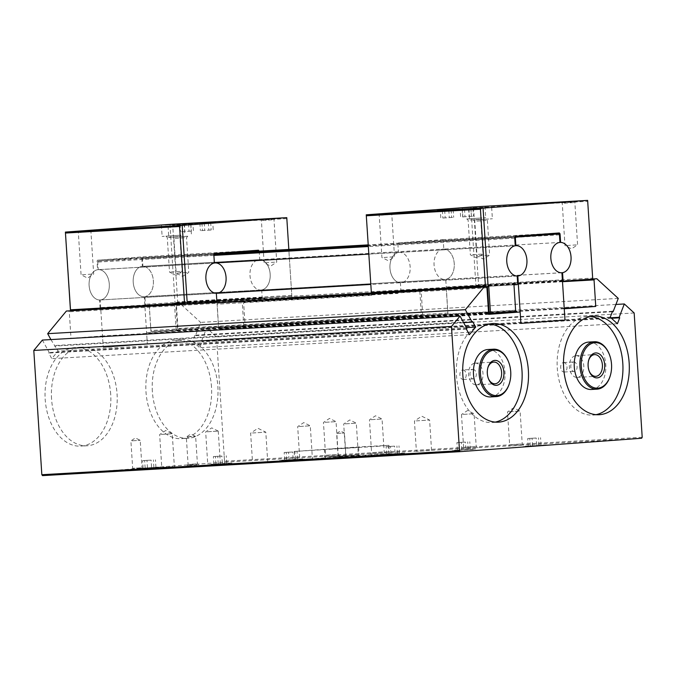 <?xml version="1.0" encoding="UTF-8"?>
<svg xmlns="http://www.w3.org/2000/svg" width="676" height="676" viewBox="0 0 676 676"><rect width="100%" height="100%" fill="white"/><g stroke="black" fill="none" stroke-linecap="round" stroke-linejoin="round"><path stroke-width="0.51" stroke-dasharray="3.38 2.54" d="M495.238 422.103A49.382 32.845 -93.3 0 1 492.424 422.5A49.382 32.845 -93.3 0 1 492.069 422.525A49.382 32.845 -93.3 0 1 456.461 375.374A49.382 32.845 -93.3 0 1 486.052 323.948A49.382 32.845 -93.3 0 1 486.407 323.922A49.382 32.845 -93.3 0 1 489.61 323.973M596.038 414.667A49.382 32.845 -93.3 0 1 593.224 415.056A49.382 32.845 -93.3 0 1 592.869 415.081A49.382 32.845 -93.3 0 1 557.261 367.93A49.382 32.845 -93.3 0 1 586.852 316.503A49.382 32.845 -93.3 0 1 587.207 316.478A49.382 32.845 -93.3 0 1 590.41 316.529M211.504 386.968A49.382 32.845 86.7 0 0 175.912 340.087A49.382 32.845 86.7 0 0 145.982 391.81A49.382 32.845 86.7 0 0 181.574 438.69A49.382 32.845 86.7 0 0 211.504 386.968M152.353 391.438A49.382 32.845 -93.3 0 1 182.283 339.724A49.382 32.845 -93.3 0 1 217.875 386.604A49.382 32.845 -93.3 0 1 187.945 438.318A49.382 32.845 -93.3 0 1 152.353 391.438M110.703 394.412A49.382 32.845 86.7 0 0 75.112 347.532A49.382 32.845 86.7 0 0 45.182 399.246A49.382 32.845 86.7 0 0 80.774 446.126A49.382 32.845 86.7 0 0 110.703 394.412M51.553 398.882A49.382 32.845 -93.3 0 1 81.483 347.168A49.382 32.845 -93.3 0 1 117.075 394.049A49.382 32.845 -93.3 0 1 87.145 445.763A49.382 32.845 -93.3 0 1 51.553 398.882M509.096 411.76L520.097 411.076L509.096 411.76M520.63 444.048L509.628 444.723L520.63 444.048M521.669 445.273L508.428 446.092L521.669 445.273M463.085 414.396L474.087 413.72L463.085 414.396M474.62 446.692L463.609 447.368L474.62 446.692M475.659 447.918L462.409 448.729L475.659 447.918M371.056 419.678L382.058 419.002L371.056 419.678M382.591 451.974L371.58 452.65L382.591 451.974M383.63 453.199L370.389 454.018L383.63 453.199M325.038 422.323L336.048 421.647L325.038 422.323M336.572 454.618L325.57 455.294L336.572 454.618M337.62 455.844L324.37 456.655L337.62 455.844M416.357 420.886L429.598 420.066L416.357 420.886M429.64 450.562L416.399 451.374L429.64 450.562M345.292 423.852L356.303 423.176L345.292 423.852M356.827 456.139L345.825 456.824L356.827 456.139M357.866 457.373L344.625 458.184L357.866 457.373M299.282 426.497L310.284 425.812L299.282 426.497M310.816 458.784L299.814 459.46L310.816 458.784M311.856 460.01L298.615 460.829L311.856 460.01M207.253 431.778L218.255 431.094L207.253 431.778M218.787 464.066L207.785 464.742L218.787 464.066M219.827 465.291L206.586 466.11L219.827 465.291M161.243 434.415L172.245 433.738L161.243 434.415M172.777 466.71L161.767 467.386L172.777 466.71M173.816 467.936L160.567 468.747L173.816 467.936M252.554 432.978L265.803 432.167L252.554 432.978M265.845 462.654L252.596 463.466L265.845 462.654M472.845 369.409A4.749 3.16 -93.3 0 1 472.879 369.409A4.749 3.16 -93.3 0 1 476.301 373.938A4.749 3.16 -93.3 0 1 473.462 378.881A4.749 3.16 -93.3 0 1 473.428 378.89A4.749 3.16 -93.3 0 1 469.997 374.352A4.749 3.16 -93.3 0 1 472.845 369.409L462.773 369.983A4.749 3.16 -93.3 0 1 466.195 374.521A4.749 3.16 -93.3 0 1 463.347 379.464A4.749 3.16 -93.3 0 1 463.313 379.464A4.749 3.16 -93.3 0 1 459.891 374.935A4.749 3.16 -93.3 0 1 462.739 369.992A4.749 3.16 -93.3 0 1 462.773 369.983M475.084 363.147A10.867 7.233 -93.3 0 1 475.16 363.147A10.867 7.233 -93.3 0 1 483.002 373.524A10.867 7.233 -93.3 0 1 476.487 384.838A10.867 7.233 -93.3 0 1 476.411 384.847A10.867 7.233 -93.3 0 1 468.569 374.47A10.867 7.233 -93.3 0 1 475.084 363.147M573.645 361.964A4.749 3.16 -93.3 0 1 573.679 361.964A4.749 3.16 -93.3 0 1 577.101 366.493A4.749 3.16 -93.3 0 1 574.262 371.445A4.749 3.16 -93.3 0 1 574.228 371.445A4.749 3.16 -93.3 0 1 570.798 366.907A4.749 3.16 -93.3 0 1 573.645 361.964M563.539 362.547A4.749 3.16 -93.3 0 1 563.573 362.539A4.749 3.16 -93.3 0 1 566.995 367.076A4.749 3.16 -93.3 0 1 564.147 372.02A4.749 3.16 -93.3 0 1 564.114 372.02A4.749 3.16 -93.3 0 1 560.691 367.49A4.749 3.16 -93.3 0 1 563.539 362.547M575.884 355.703A10.867 7.233 -93.3 0 1 575.96 355.703A10.867 7.233 -93.3 0 1 583.802 366.079A10.867 7.233 -93.3 0 1 577.287 377.394A10.867 7.233 -93.3 0 1 577.211 377.402A10.867 7.233 -93.3 0 1 569.369 367.026A10.867 7.233 -93.3 0 1 575.884 355.703M132.073 440.811L140.211 440.313L132.073 440.811M140.802 467.817L132.665 468.316L140.802 467.817M141.639 468.798L131.702 469.406L141.639 468.798M187.497 436.907L195.634 436.409L187.497 436.907M196.234 463.913L188.089 464.412L196.234 463.913M197.062 464.894L187.134 465.502L197.062 464.894M337.62 433.409L344.464 432.986L337.62 433.409M344.954 455.945L338.11 456.368L344.954 455.945M345.622 456.731L337.341 457.238L345.622 456.731M329.28 456.714L359.074 454.88L329.28 456.714M354.114 456.241L325.967 457.973L354.114 456.241M328.79 449.134L358.584 447.301L328.79 449.134M377.478 454.897L389.46 453.866L358.922 455.48L294.694 459.993L377.478 454.897M376.921 446.371L388.911 445.34L358.365 446.954L294.144 451.467L376.921 446.371M402.44 453.469L380.47 454.821L402.44 453.469M383.638 454.357L405.608 453.005L383.638 454.357M473.234 449.405L451.264 450.757L473.234 449.405M454.433 450.292L476.403 448.94L454.433 450.292M544.019 445.34L522.049 446.692L544.019 445.34M525.227 446.228L547.188 444.876L525.227 446.228M300.507 459.317L278.537 460.669L300.507 459.317M281.706 460.204L303.676 458.852L281.706 460.204M229.713 463.381L207.743 464.733L229.713 463.381M210.912 464.268L232.882 462.916L210.912 464.268M158.928 467.446L136.958 468.798L158.928 467.446M140.126 468.333L162.096 466.981L140.126 468.333M151.585 467.707L143.084 468.198L151.585 467.707L151.094 460.128L142.594 460.618L151.094 460.128M145.154 468.113L144.664 460.533M155.945 467.386L155.455 459.807M153.883 467.471L153.393 459.891M147.452 467.877L146.962 460.297M143.084 468.198L142.594 460.618M222.37 463.651L213.878 464.133L222.37 463.651L221.88 456.063L213.388 456.553L221.88 456.063M215.94 464.057L215.45 456.469M226.739 463.322L226.249 455.742M224.669 463.406L224.179 455.827M218.247 463.812L217.756 456.232M213.878 464.133L213.388 456.553M293.164 459.587L284.672 460.069L293.164 459.587L292.674 452.007L284.182 452.489L292.674 452.007M286.734 459.993L286.244 452.405M297.524 459.266L297.034 451.678M295.463 459.342L294.973 451.762M289.032 459.748L288.542 452.168M284.672 460.069L284.182 452.489M536.685 445.611L528.184 446.092L536.685 445.611L536.195 438.023L527.694 438.513L536.195 438.023M530.254 446.008L529.764 438.428M541.045 445.281L540.555 437.702M538.983 445.366L538.493 437.786M532.553 445.771L532.063 438.192M528.184 446.092L527.694 438.513M465.891 449.667L457.398 450.157L465.891 449.667L465.401 442.087L456.908 442.577L465.401 442.087M459.46 450.072L458.97 442.493M470.259 449.346L469.769 441.766M468.189 449.43L467.699 441.85M461.759 449.836L461.269 442.256M457.398 450.157L456.908 442.577M395.105 453.731L386.604 454.221L395.105 453.731L394.615 446.152L386.114 446.642L394.615 446.152M388.675 454.137L388.185 446.557M399.465 453.41L398.975 445.83M397.404 453.495L396.913 445.915M390.973 453.9L390.483 446.321M386.604 454.221L386.114 446.642M589.193 371.124A10.867 7.233 -93.3 0 1 589.049 370.786A10.867 7.233 -93.3 0 1 588.483 360.925A10.867 7.233 -93.3 0 1 588.585 360.561M488.393 378.568A10.867 7.233 -93.3 0 1 488.249 378.222A10.867 7.233 -93.3 0 1 487.683 368.369A10.867 7.233 -93.3 0 1 487.785 368.006M42.529 475.617L223.967 462.223L224.533 461.226L216.497 336.961L206.67 327.945L201.507 341.262L202.056 341.769L199.75 347.709L192.584 341.135L194.891 335.195L195.44 335.702L200.603 322.384L179.157 302.713L176.951 302.873L176.377 303.87L178.101 330.403L146.599 332.727L147.343 344.101L144.284 296.722A15.193 10.106 -93.3 0 1 144.174 296.722A15.193 10.106 -93.3 0 1 133.214 282.222A15.193 10.106 -93.3 0 1 142.323 266.395L141.833 258.815L141.14 257.911L98.299 261.08L97.733 262.068L98.223 269.648A15.193 10.106 -93.3 0 1 98.333 269.648A15.193 10.106 -93.3 0 1 109.284 284.148A15.193 10.106 -93.3 0 1 100.183 299.975L103.242 347.354L102.507 335.98L70.997 338.313L69.282 311.78L68.589 310.875M103.234 347.354L147.334 344.101L103.242 347.354M559.466 234.842L141.833 258.815M470.834 207.093L475.921 285.745L446.937 287.883L446.245 286.987L445.754 279.374A15.193 10.106 86.7 0 0 454.23 263.547A15.193 10.106 86.7 0 0 443.794 249.106A15.193 10.106 86.7 0 0 443.287 249.114L142.323 266.395M560.59 242.405L443.811 249.106L443.245 240.555L515.129 236.423L368.192 244.881M100.073 299.983L216.328 293.291A15.193 10.106 -93.3 0 1 216.328 293.291A15.193 10.106 86.7 0 1 205.893 278.858A15.193 10.106 86.7 0 1 214.368 263.023L214.368 263.023A15.193 10.106 -93.3 0 1 214.385 263.023L97.589 269.724A15.193 10.106 86.7 0 0 89.105 285.559A15.193 10.106 86.7 0 0 99.533 299.992A15.193 10.106 86.7 0 0 100.073 299.983A15.193 10.106 86.7 0 0 109.309 284.63A15.193 10.106 86.7 0 0 98.857 269.631A15.193 10.106 86.7 0 0 98.333 269.648A15.193 10.106 86.7 0 0 97.589 269.724L97.023 261.173L97.597 260.175L141.698 256.922L142.382 257.818L214.267 253.694L141.14 257.911M443.245 240.555L442.552 239.65L398.451 242.904L397.885 243.901L514.689 237.2L368.243 245.582M213.844 254.446L98.299 261.08M514.749 238.129L368.302 246.537M213.886 255.401L97.733 262.068M515.239 245.718L368.792 254.117M214.376 262.981L98.223 269.648M517.816 276.002L370.752 284.444M216.954 293.274L100.183 299.975M488.621 313.825L102.507 335.98M520.883 323.381L520.148 312.008M609.127 353.878A23.745 15.793 -93.3 0 1 610.36 375.417M588.847 342.073A23.745 15.793 -93.3 0 1 605.806 364.871A23.745 15.793 -93.3 0 1 591.568 389.469M508.327 361.322A23.745 15.793 -93.3 0 1 509.56 382.861M488.047 349.509A23.745 15.793 -93.3 0 1 505.006 372.315A23.745 15.793 -93.3 0 1 490.768 396.913M641.634 438.242L223.967 462.223M642.2 437.254L224.533 461.226M634.164 312.98L216.497 336.961M615.929 304.445L206.67 327.945M610.901 317.762L201.507 341.262M611.45 318.269L202.056 341.769M617.416 323.736L199.75 347.709M610.251 317.162L192.584 341.135M612.549 311.222L194.891 335.195M612.338 311.771L195.44 335.702M618.27 298.403L200.603 322.384M592.717 278.977L179.157 302.713M592.717 279.011L176.951 302.873M562.5 281.706L176.377 303.87M564.215 308.239L178.101 330.403M564.249 308.755L146.607 332.727M561.917 272.749L144.284 296.722M488.655 314.34L70.997 338.313M486.94 287.807L69.282 311.78M50.911 339.58L58.026 351.072L51.773 358.635L48.723 353.092L49.204 352.509L42.377 340.07M463.626 322.621L54.494 346.112M472.642 321.556L54.976 345.529M466.381 327.632L58.026 351.072M469.431 334.662L51.773 358.635M466.389 329.119L48.723 353.092M466.871 328.536L49.204 352.509M88.826 231.826L78.34 232.544L88.826 231.826M91.564 274.135L81.078 274.845L91.564 274.135M181.05 235.155L162.122 236.448L181.05 235.155M177.763 236.685L167.276 237.403L177.763 236.685M178.532 235.341L165.907 236.203L178.532 235.341M180.01 271.406L169.524 272.124L180.01 271.406M271.887 219.869L261.401 220.587L271.887 219.869M274.625 262.178L264.139 262.888L274.625 262.178M187.708 236.22L168.78 237.513L187.708 236.22M184.421 237.749L173.935 238.467L184.421 237.749M185.19 236.406L172.566 237.268L185.19 236.406M186.669 272.479L176.183 273.197L186.669 272.479M259.187 251.134L259.745 259.677A15.193 10.106 -93.3 0 1 270.172 274.11A15.193 10.106 -93.3 0 1 261.696 289.936A15.193 10.106 -93.3 0 1 260.944 290.021A15.193 10.106 -93.3 0 1 260.429 290.029A15.193 10.106 -93.3 0 1 249.968 275.039A15.193 10.106 -93.3 0 1 259.204 259.685A15.193 10.106 -93.3 0 1 259.728 259.677L142.957 266.378A15.193 10.106 86.7 0 0 142.433 266.386A15.193 10.106 86.7 0 0 133.189 281.748A15.193 10.106 86.7 0 0 143.65 296.739A15.193 10.106 86.7 0 0 144.174 296.722A15.193 10.106 86.7 0 0 144.909 296.646L145.391 304.251L146.075 305.155L149.227 304.918L150.942 331.46L150.959 330.513L421.385 314.991L422.779 315.853L150.942 331.46L447.977 313.994L447.842 313.039L177.425 328.561L176.149 329.592L174.433 303.059L176.394 302.924L177.678 301.893L172.71 225.133L171.315 224.28M286.7 217.655L291.99 298.209L291.297 297.305L266.09 299.164L265.524 300.161L265.406 298.268L262.88 298.454L262.195 297.55L261.696 289.936L144.909 296.646A15.193 10.106 -93.3 0 0 153.384 280.81A15.193 10.106 -93.3 0 0 142.957 266.378L142.94 266.378A15.193 10.106 86.7 0 1 153.368 280.81A15.193 10.106 86.7 0 1 144.892 296.646M229.755 221.255L246.309 220.241L229.755 221.255M201.592 222.894L211.013 222.286M181.768 224.035L191.19 223.426M177.425 328.561L175.768 302.975L291.863 296.308L288.829 249.436M169.972 224.364L175.059 303.017M291.643 295.353L177.678 301.893M286.683 218.593L172.71 225.133M142.382 257.818L142.94 266.378M70.481 310.74L99.457 308.594L100.031 307.605L99.533 299.992A15.193 10.106 -93.3 0 1 89.122 285.559A15.193 10.106 -93.3 0 1 97.589 269.724L97.581 269.724M192.913 223.418L180.061 224.229L192.913 223.418L193.404 230.998L180.551 231.809L193.404 230.998M190.852 223.502L191.342 231.082M188.553 223.739L189.043 231.319M182.123 224.145L182.613 231.724M180.061 224.229L180.551 231.809M184.421 223.908L184.911 231.488M212.737 222.277L199.876 223.088L212.737 222.277L213.227 229.865L200.366 230.668L213.227 229.865M210.675 222.362L211.166 229.941M208.377 222.607L208.867 230.186M201.947 223.004L202.437 230.592M199.876 223.088L200.366 230.668M204.245 222.767L204.735 230.347M99.549 299.992L216.328 293.291M261.688 289.936A15.193 10.106 86.7 0 0 270.155 274.11A15.193 10.106 86.7 0 0 259.728 259.677L259.745 259.677M291.99 298.209L446.312 289.345L447.842 313.039M175.768 302.975L174.433 303.059M149.227 304.918L150.959 330.513M446.312 289.345L446.329 288.407L421.123 290.266L419.847 291.305L265.524 300.161M291.297 297.305L446.329 288.407L447.977 313.994L422.779 315.853L421.123 290.266L266.09 299.164M419.847 291.305L421.385 314.991M149.311 304.927L265.406 298.268M291.787 296.308L176.394 302.924M262.88 298.454L146.075 305.155M216.261 301.893L99.457 308.594M216.835 300.896L100.031 307.605M213.827 254.463L97.023 261.173M214.402 253.475L97.597 260.175M258.494 250.213L141.698 256.922M262.195 297.55L145.391 304.251M564.367 203.214L574.853 202.496L564.367 203.214M567.105 245.523L577.591 244.805L567.105 245.523M473.445 220.063L492.382 218.77L473.445 220.063M476.901 221.103L487.388 220.384L476.901 221.103M475.972 219.877L488.587 219.016L475.972 219.877M479.149 255.824L489.635 255.105L479.149 255.824M381.306 215.171L391.793 214.453L381.306 215.171M384.044 257.48L394.53 256.762L384.044 257.48M466.786 218.999L485.723 217.706L466.786 218.999M470.243 220.03L480.729 219.311L470.243 220.03M469.313 218.813L481.929 217.951L469.313 218.813M472.49 254.759L482.977 254.041L472.49 254.759M443.287 249.114A15.193 10.106 86.7 0 0 442.552 249.199A15.193 10.106 86.7 0 0 434.11 265.423A15.193 10.106 86.7 0 0 445.028 279.458A15.193 10.106 86.7 0 0 445.771 279.374L562.542 272.673M517.199 276.019A15.193 10.106 -93.3 0 1 517.182 276.019L400.927 282.712A15.193 10.106 86.7 0 0 401.671 282.627A15.193 10.106 86.7 0 0 410.112 266.412A15.193 10.106 86.7 0 0 399.186 252.376A15.193 10.106 86.7 0 0 398.451 252.461L515.23 245.751A15.193 10.106 -93.3 0 1 515.239 245.751A15.193 10.106 86.7 0 0 506.755 261.587A15.193 10.106 86.7 0 0 517.182 276.019L400.412 282.72A15.193 10.106 86.7 0 0 400.927 282.712M423.303 211.596L406.741 212.619L423.303 211.596M442.028 210.38L451.45 209.771M461.852 209.239L471.273 208.631M475.921 285.745L477.256 285.661L478.532 284.621L473.572 207.87L472.169 207.008M587.562 200.383L592.725 279.044M478.532 284.621L592.506 278.081M477.256 285.661L592.641 279.036M473.572 207.87L587.545 201.33M371.344 293.502L371.462 295.361L372.028 294.373L397.226 292.505L397.919 293.409L397.801 291.517L400.319 291.331L517.123 284.621M397.885 243.901L398.434 252.461A15.193 10.106 86.7 0 0 389.967 268.287A15.193 10.106 86.7 0 0 400.395 282.72L400.885 290.334L400.319 291.331M460.136 209.433L472.997 208.622L460.136 209.433L460.626 217.013L473.487 216.21L460.626 217.013M462.198 209.349L462.688 216.937M464.505 209.112L464.995 216.692M470.927 208.707L471.417 216.286M472.997 208.622L473.487 216.21M468.629 208.952L469.119 216.531M440.313 210.574L453.173 209.763L440.313 210.574L440.803 218.154L453.664 217.342L440.803 218.154M442.383 210.489L442.873 218.069M444.681 210.253L445.171 217.833M451.112 209.847L451.602 217.427M453.173 209.763L453.664 217.342M448.813 210.084L449.303 217.664M400.395 282.72L400.412 282.72A15.193 10.106 -93.3 0 1 389.976 268.287A15.193 10.106 -93.3 0 1 398.451 252.461L398.434 252.461M443.811 249.106A15.193 10.106 -93.3 0 1 454.238 263.547A15.193 10.106 -93.3 0 1 445.771 279.374L445.754 279.374M488.596 313.36L218.652 328.857L218.669 327.911L488.537 312.422M245.126 325.959L243.85 326.99L515.687 311.391L515.551 310.436L245.126 325.959L243.597 302.265L397.919 293.409M371.335 293.469L488.773 286.717M371.462 295.361L217.14 304.217L218.669 327.911M513.971 284.858L515.551 310.436M217.14 304.217L216.996 303.27L242.202 301.403L243.597 302.265M372.028 294.373L216.996 303.27L218.652 328.857L243.85 326.99L242.202 301.403L397.226 292.505M513.895 284.85L397.801 291.517M446.937 287.883L562.466 281.258M446.245 286.987L562.407 280.32M442.552 239.65L559.356 232.95M398.451 242.904L515.256 236.203M400.885 290.334L517.689 283.633M486.407 323.922L492.779 323.559M587.207 316.478L593.579 316.115M182.283 339.724L175.912 340.087M81.483 347.168L75.112 347.532M523.587 445.112L522.227 443.912L520.097 411.084L513.566 407.848L507.499 411.895L509.628 444.723L508.428 446.092M477.577 447.749L476.208 446.557L474.087 413.72L467.555 410.493L461.488 414.532M385.548 453.038L384.179 451.838L382.058 419.002L375.526 415.774L369.459 419.821L371.58 452.65L370.389 454.018M339.529 455.675L338.169 454.475L336.048 421.647L329.508 418.419L323.449 422.458L325.57 455.294L324.37 456.655M431.558 450.393L429.598 420.066L421.74 416.188L414.439 421.047L416.399 451.374M359.784 457.204L358.424 456.004L356.303 423.176L349.762 419.948L343.704 423.987L345.825 456.824L344.625 458.184M313.774 459.849L312.405 458.649L310.284 425.812L303.752 422.584L297.685 426.632L299.814 459.46L298.615 460.829M218.255 431.094L211.723 427.866L205.665 431.913L207.785 464.742L206.586 466.11M218.255 431.102L220.384 463.93L221.745 465.13M175.735 467.767L174.366 466.567L172.245 433.738L165.713 430.511L159.646 434.55L161.767 467.386L160.567 468.747M267.764 462.485L265.803 432.167L257.936 428.28L250.635 433.147L252.596 463.466M475.16 363.147L493.776 362.074M563.573 362.539L573.679 361.964M575.96 355.703L594.576 354.63M143.075 468.671L141.985 467.716L140.211 440.313L135.377 437.921L130.891 440.913L132.665 468.316L131.702 469.406M198.499 464.767L197.409 463.812L195.634 436.409L190.801 434.017L186.322 437.009L188.089 464.412L187.134 465.502M346.813 456.621L345.943 455.861L344.464 432.986L340.4 430.975L336.631 433.493L338.11 456.368L337.341 457.238M325.967 457.973L324.962 457.086L324.472 449.506M388.911 445.34L389.46 453.866M294.144 451.467L294.694 459.993M358.584 447.301L359.074 454.88L358.187 455.894M589.049 370.786L589.345 371.504M588.483 360.925L588.695 360.173M577.211 377.402L595.818 376.338M564.114 372.02L574.228 371.445M488.249 378.222L488.545 378.949M487.683 368.369L487.895 367.617M476.411 384.847L495.018 383.774M463.313 379.464L473.428 378.89M215.103 262.939L399.186 252.376M461.488 414.54L463.609 447.368L462.409 448.729M87.145 445.763L80.774 446.126M187.945 438.318L181.574 438.69M592.869 415.081L599.24 414.718M492.069 422.525L498.44 422.154M260.944 290.021L445.028 279.458M92.139 230.364L90.939 231.724L93.677 274.034L87.61 278.081L81.078 274.845L78.34 232.544L76.971 231.344M161.387 225.074L162.122 236.448M182.114 271.313L176.056 275.352L169.524 272.124L167.276 237.403L165.907 236.203M275.2 218.407L274 219.768L276.729 262.077L270.67 266.124L264.139 262.888L261.401 220.579L260.032 219.387M168.045 226.139L168.78 237.513M187.734 236.287L186.534 237.656L188.773 272.377L182.714 276.425L176.183 273.197L173.935 238.467L172.566 237.268M142.433 266.386L259.204 259.685M190.784 224.669L191.519 236.042M181.075 235.223L179.875 236.583L182.123 271.313M184.125 223.604L184.861 234.978M560.894 202.116L562.255 203.315L564.992 245.625L571.524 248.852L577.591 244.805L574.853 202.496L576.053 201.135M491.646 207.397L492.382 218.77M473.428 219.996L474.789 221.196L477.036 255.925L483.568 259.153L489.635 255.114L487.388 220.384L488.587 219.016M377.833 214.072L379.202 215.272L381.932 257.581L388.472 260.809L394.53 256.762L391.793 214.453L392.993 213.092M484.988 206.332L485.723 217.706M466.77 218.931L468.13 220.131L470.378 254.86L476.91 258.088L482.977 254.041L480.729 219.311L481.929 217.951M462.24 207.802L462.975 219.176M468.899 208.876L469.634 220.241"/><path stroke-width="1.01" d="M490.768 396.913A23.745 15.793 -93.3 0 1 490.599 396.922A23.745 15.793 -93.3 0 1 473.479 374.259A23.745 15.793 -93.3 0 1 487.709 349.534A23.745 15.793 -93.3 0 1 487.878 349.517A23.745 15.793 -93.3 0 1 488.047 349.509M509.687 382.422L509.56 382.861A23.745 15.793 -93.3 0 1 496.429 396.584A23.745 15.793 -93.3 0 1 496.26 396.601A23.745 15.793 -93.3 0 1 479.14 373.929A23.745 15.793 -93.3 0 1 493.37 349.205A23.745 15.793 -93.3 0 1 493.539 349.196A23.745 15.793 -93.3 0 1 508.327 361.322L508.496 361.745A22.79 15.159 86.7 0 0 494.139 350.117A22.79 15.159 86.7 0 0 480.484 373.972A22.79 15.159 86.7 0 0 497.08 395.595A22.79 15.159 86.7 0 0 509.687 382.422A22.79 15.159 86.7 0 0 508.496 361.745M492.424 323.584A49.382 32.845 -93.3 0 1 492.779 323.559A49.382 32.845 -93.3 0 1 528.387 370.71A49.382 32.845 -93.3 0 1 498.795 422.128A49.382 32.845 -93.3 0 1 498.44 422.154A49.382 32.845 -93.3 0 1 462.832 375.011A49.382 32.845 -93.3 0 1 492.424 323.584M489.61 323.973A49.382 32.845 -93.3 0 1 522.033 371.344A49.382 32.845 -93.3 0 1 495.238 422.103M591.568 389.469A23.745 15.793 -93.3 0 1 591.399 389.477A23.745 15.793 -93.3 0 1 574.279 366.815A23.745 15.793 -93.3 0 1 588.509 342.09A23.745 15.793 -93.3 0 1 588.678 342.081A23.745 15.793 -93.3 0 1 588.847 342.073M610.487 374.977L610.36 375.417A23.745 15.793 -93.3 0 1 597.229 389.148A23.745 15.793 -93.3 0 1 597.06 389.156A23.745 15.793 -93.3 0 1 579.94 366.485A23.745 15.793 -93.3 0 1 594.17 341.76A23.745 15.793 -93.3 0 1 594.339 341.752A23.745 15.793 -93.3 0 1 609.127 353.878L609.296 354.3A22.79 15.159 86.7 0 0 594.939 342.673A22.79 15.159 86.7 0 0 581.292 366.527A22.79 15.159 86.7 0 0 597.88 388.159A22.79 15.159 86.7 0 0 610.487 374.977A22.79 15.159 86.7 0 0 609.296 354.3M593.224 316.14A49.382 32.845 -93.3 0 1 593.579 316.115A49.382 32.845 -93.3 0 1 629.187 363.265A49.382 32.845 -93.3 0 1 599.595 414.692A49.382 32.845 -93.3 0 1 599.24 414.718A49.382 32.845 -93.3 0 1 563.632 367.567A49.382 32.845 -93.3 0 1 593.224 316.14M590.41 316.529A49.382 32.845 -93.3 0 1 622.833 363.899A49.382 32.845 -93.3 0 1 596.038 414.667M487.785 368.006A10.867 7.233 -93.3 0 1 493.691 362.082A10.867 7.233 -93.3 0 1 493.776 362.074A10.867 7.233 -93.3 0 1 501.609 372.451A10.867 7.233 -93.3 0 1 495.094 383.774A10.867 7.233 -93.3 0 1 495.018 383.774A10.867 7.233 -93.3 0 1 488.393 378.568M494.798 360.392A12.498 8.315 -93.3 0 1 503.899 372.248A12.498 8.315 -93.3 0 1 496.412 385.32A12.498 8.315 -93.3 0 1 488.545 378.949A12.498 8.315 -93.3 0 1 487.895 367.617A12.498 8.315 -93.3 0 1 494.798 360.392M588.585 360.561A10.867 7.233 -93.3 0 1 594.491 354.638A10.867 7.233 -93.3 0 1 594.576 354.63A10.867 7.233 -93.3 0 1 602.409 365.006A10.867 7.233 -93.3 0 1 595.894 376.329A10.867 7.233 -93.3 0 1 595.818 376.338A10.867 7.233 -93.3 0 1 589.193 371.124M595.598 352.948A12.498 8.315 -93.3 0 1 604.699 364.803A12.498 8.315 -93.3 0 1 597.212 377.884A12.498 8.315 -93.3 0 1 589.345 371.504A12.498 8.315 -93.3 0 1 588.695 360.173A12.498 8.315 -93.3 0 1 595.598 352.948M564.992 320.128L520.892 323.381L517.816 276.002A15.193 10.106 86.7 0 0 526.917 260.175A15.193 10.106 86.7 0 0 515.965 245.675A15.193 10.106 86.7 0 0 515.856 245.675L515.365 238.096L515.932 237.107L558.773 233.938L559.466 234.842L559.956 242.422A15.193 10.106 86.7 0 0 550.847 258.249A15.193 10.106 86.7 0 0 561.807 272.758A15.193 10.106 86.7 0 0 561.917 272.749L564.984 320.128L564.249 308.755L595.759 306.431L564.215 308.239M558.773 233.938L515.12 236.448L560.049 233.845L559.356 232.95L515.256 236.203L514.689 237.2L515.239 245.751A15.193 10.106 -93.3 0 1 515.965 245.675A15.193 10.106 -93.3 0 1 526.883 259.702A15.193 10.106 -93.3 0 1 518.441 275.926A15.193 10.106 -93.3 0 1 517.706 276.011A15.193 10.106 -93.3 0 1 517.199 276.019L517.689 283.633L517.123 284.621L513.971 284.858L515.687 311.391L488.596 313.36M368.192 244.881L214.258 253.72L259.187 251.134L258.494 250.213L214.402 253.475L213.827 254.463L214.385 263.023A15.193 10.106 -93.3 0 1 214.993 262.947M515.932 237.107L514.698 237.175M368.243 245.582L213.844 254.446M515.365 238.096L514.749 238.129M368.302 246.537L213.886 255.401M515.856 245.675L515.239 245.718M368.792 254.117L214.376 262.981M370.752 284.444L216.954 293.274M595.759 306.431L594.043 279.898L594.61 278.901L596.815 278.74L618.27 298.403L613.107 311.729L612.549 311.222L610.251 317.162L617.416 323.736L619.723 317.796L619.165 317.289L624.328 303.963L634.164 312.98L642.2 437.254L641.634 438.242L460.187 451.644L459.503 450.74L451.467 326.474L460.043 316.098L466.871 328.536L466.389 329.119L469.431 334.662L475.684 327.1L472.642 321.556L472.161 322.139L465.333 309.701L484.05 287.063L486.255 286.903L486.94 287.807L488.655 314.34L520.157 312.008L488.621 313.825M520.892 323.381L564.984 320.128M460.187 451.644L42.529 475.617L41.836 474.713L33.8 350.447L42.377 340.07L460.043 316.098M624.328 303.963L615.929 304.445M619.165 317.289L610.901 317.762M619.723 317.796L611.45 318.269M613.107 311.729L612.338 311.771M596.815 278.74L592.717 278.977M594.61 278.901L592.717 279.011M594.043 279.898L562.5 281.706M486.255 286.903L66.383 311.036L47.666 333.674L50.911 339.58M484.05 287.063L66.383 311.036M465.333 309.701L47.666 333.674M472.161 322.139L463.626 322.621M475.684 327.1L466.381 327.632M451.467 326.474L33.8 350.447M459.503 450.74L41.836 474.713M79.514 231.226L92.139 230.364L79.514 231.226M165.197 224.897L184.125 223.604L165.197 224.897M262.575 219.269L275.2 218.407L262.575 219.269M171.856 225.961L190.784 224.669L171.856 225.961M215.213 262.939A15.193 10.106 -93.3 0 1 215.627 262.93A15.193 10.106 -93.3 0 1 226.088 277.92A15.193 10.106 -93.3 0 1 216.844 293.283A15.193 10.106 -93.3 0 1 216.337 293.291A15.193 10.106 -93.3 0 1 205.91 278.85A15.193 10.106 -93.3 0 1 214.385 263.023M243.901 220.258L227.347 221.272L243.901 220.258M215.686 221.956L193.725 223.308L215.686 221.956M195.871 223.097L173.901 224.449L195.871 223.097M185.942 304.115L184.548 303.262L179.579 226.502L180.855 225.471L182.199 225.378L187.286 304.031L185.942 304.115L70.481 310.74L65.395 232.088L70.558 310.74M288.829 249.436L286.776 217.655L169.972 224.364L65.395 232.088M184.548 303.262L70.574 309.802M179.579 226.502L65.606 233.043M286.776 217.655L182.199 225.378M187.286 304.031L216.261 301.893L216.835 300.896L216.337 293.291L216.844 293.283M180.855 225.471L65.471 232.088M191.19 223.426L181.768 224.035M211.013 222.286L201.592 222.894M573.51 201.254L560.894 202.116L573.51 201.254M487.835 207.574L468.899 208.876L487.835 207.574M390.458 213.21L377.833 214.072L390.458 213.21M481.177 206.51L462.24 207.802L481.177 206.51M560.598 242.405A15.193 10.106 -93.3 0 1 571.034 256.838A15.193 10.106 -93.3 0 1 562.559 272.673A15.193 10.106 -93.3 0 1 561.807 272.758A15.193 10.106 -93.3 0 1 550.881 258.722A15.193 10.106 -93.3 0 1 559.331 242.498A15.193 10.106 -93.3 0 1 560.066 242.414A15.193 10.106 -93.3 0 1 560.59 242.405L560.049 233.845M409.132 212.222L425.686 211.199L409.132 212.222M437.338 210.515L459.308 209.163L437.338 210.515M451.45 209.771L442.028 210.38M457.162 209.383L479.132 208.031L457.162 209.383M471.273 208.631L461.852 209.239M562.466 281.258L592.725 279.044L587.638 200.392L470.834 207.093L366.248 214.816L371.411 293.477L366.248 214.816M480.442 209.23L481.718 208.2L483.053 208.115L488.14 286.759L486.805 286.852L485.402 285.99L480.442 209.23L366.468 215.779M371.428 292.531L485.402 285.99M366.333 214.824L481.718 208.2M483.053 208.115L587.638 200.392M488.14 286.759L488.773 286.717L490.489 313.25L488.537 312.422M517.706 276.011L517.199 276.036A15.193 10.106 -93.3 0 1 506.772 261.587A15.193 10.106 -93.3 0 1 515.239 245.751M563.742 281.182L563.049 280.278L562.559 272.673A15.193 10.106 86.7 0 0 571.017 256.838A15.193 10.106 86.7 0 0 560.59 242.405M487.43 286.81L489.086 312.388M371.411 293.477L486.805 286.852M562.407 280.32L563.049 280.278M490.599 396.922L496.26 396.601M591.399 389.477L597.06 389.156M588.678 342.081L594.339 341.752M487.878 349.517L493.539 349.196"/></g></svg>
